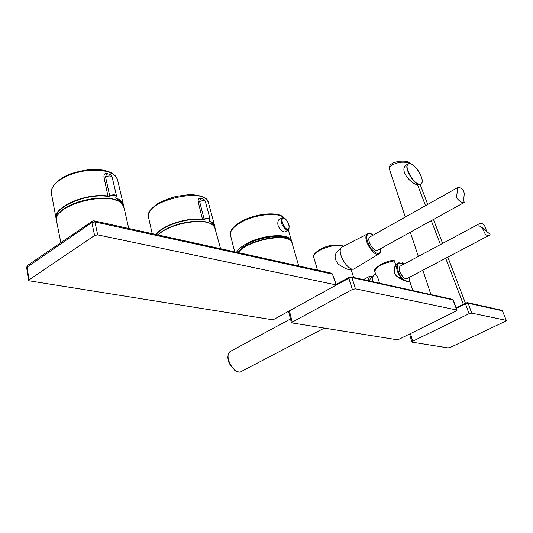 <?xml version="1.0" encoding="UTF-8"?>
<svg xmlns="http://www.w3.org/2000/svg" width="533" height="533" viewBox="0 0 533 533"><rect width="100%" height="100%" fill="white"/><g stroke="black" fill="none" stroke-linecap="round" stroke-linejoin="round"><path stroke-width="0.8" d="M421.243 183.972L421.923 182.972L421.243 183.965L418.485 184.225C412.922 182.659 404.98 169.021 407.212 164.89L407.785 164.051L406.273 165.017C398.871 169.9 410.39 183.619 417.546 184.811L419.751 184.898L420.684 184.318M462.497 304.41L463.284 304.19M389.55 169.501L389.45 169.194C389.21 167.648 390.163 166.256 392.301 165.017C397.645 162.112 403.281 161.439 409.191 163.018L410.956 163.864M417.546 184.811L425.527 205.658M392.301 165.017L392.301 163.531M410.437 333.598L412.689 341.247L411.882 341.973L412.209 342.166L448.026 347.902L450.492 347.343L505.431 321.272L506.343 320.48L502.412 310.786L501.753 310.239M506.337 320.46L502.412 310.786L468.174 303.23L471.712 313.131L506.103 320.32M471.712 313.131L469.053 313.717L465.529 303.81L456.375 308.347M412.689 341.247L469.053 313.717M502.632 310.892L501.886 310.273L467.648 302.697L468.174 303.23L465.529 303.81L465.556 303.064L467.501 302.664M200.828 198.856L200.395 198.989L199.622 201.541C202.58 200.368 204.499 200.388 205.385 201.607L210.042 218.996M155.809 234.447C162.312 225.292 187.536 217.118 202.673 219.316L204.086 219.043L199.622 201.541L198.183 201.814C197.87 198.662 199.009 197.643 201.601 198.756M209.196 220.595L209.396 220.962C212.54 222.301 214.339 224.107 214.792 226.372L214.886 227.251L214.792 226.372M107.02 174.058L106.467 174.244L105.547 176.883C108.892 175.55 111.097 175.65 112.163 177.183L116.527 195.931M112.137 177.069C111.111 174.418 109.218 173.478 106.467 174.244L106.966 174.071M123.33 204.439L117.666 180.341L116.334 177.163L113.456 174.424L109.158 172.272L103.622 170.813L97.113 170.14L89.95 170.287L82.502 171.26L75.14 173.012L68.251 175.457L62.188 178.455L57.258 181.866L53.7 185.497L51.674 189.175L51.261 192.713L56.025 218.21C53.393 206.831 86.433 192.593 108.119 196.051L109.691 195.758L105.547 176.883L103.962 177.183C103.762 173.851 105.148 172.765 108.126 173.918M115.821 197.523L116.101 198.003C120.531 199.822 123.01 202.28 123.549 205.372L123.629 206.271L123.549 205.372M28.462 280.298L29.282 280.824L271.937 319.68L274.242 319.18L336.41 284.962L97.686 234.866L94.594 235.486L28.462 280.298L26.67 267.459M336.056 284.722L332.445 274.142L331.399 273.189M227.178 250.97L94.934 221.948L94.114 220.855L226.345 249.984L227.178 250.97L332.445 274.142L336.403 284.928M92.402 221.088L93.875 220.809M27.716 265.334L92.136 221.262L91.863 222.554L94.594 235.486M97.686 234.866L94.934 221.948L91.863 222.554L26.663 267.399L27.443 265.521L27.11 266.8L28.915 279.678M287.96 229.217C290.938 228.064 287.434 218.763 283.556 218.07C280.178 218.337 283.07 227.651 287.147 229.217L287.96 229.217L287.873 230.169L288.386 229.883L288.946 228.997L289.153 226.092C288.753 223.66 287.474 221.222 285.315 218.777L282.577 217.657L281.837 217.984C280.211 222.168 281.897 226.225 286.894 230.169L287.873 230.169M287.947 230.143L285.215 231.802L283.822 232.042C278.373 228.55 276.62 224.506 278.572 219.922L281.837 217.984M458.067 187.683C461.871 187.576 463.93 189.735 464.25 194.165C463.677 198.869 463.703 201.627 464.336 202.427C462.471 203.28 459.839 201.707 456.428 197.703C457.301 192.226 457.594 188.922 457.307 187.789L458.067 187.683M370.282 236.732L369.742 237.038C365.971 239.69 374.486 253.461 377.85 250.164L464.063 202.573M342.872 246.572L341.939 247.052C335.277 251.349 349.382 274.142 355.078 268.292L378.69 254.081M351.78 268.892L350.787 269.431C348.789 270.218 344.704 268.519 338.528 264.321C333.918 258.871 333.998 254.134 338.761 250.117L340.014 249.411M349.208 277.373L348.849 278.233L351.933 277.573L355.451 288.819L456.761 310.006L457.061 310.199L456.155 311.039L399.31 339.095L396.672 339.681L291.891 322.911L291.391 322.598L288.606 311.479M355.451 288.819L352.353 289.486L291.391 322.598M457.048 310.173L453.317 300.079L452.484 299.339L351.227 276.94M482.099 227.624L490.074 234.254L489.92 234.953L488.195 235.559L485.636 234.846L482.099 227.624L478.927 225.652L479.18 223.833C482.811 222.541 485.223 224.999 486.402 231.202M400.416 266.014L399.957 266.26C398.384 269.605 399.737 273.482 404.014 277.913L405.673 278.746L407.185 278.493L489.254 235.306M402.168 279.385L401.722 279.172M374.866 274.622L374.086 275.008C372.64 276.161 372.234 278.406 372.867 281.73M401.622 279.125L396.585 275.688C393.787 272.843 393.481 269.618 395.659 266.007L395.986 265.461L394.227 260.61M408.738 281.577L409.004 281.457C410.237 282.337 407.805 281.551 401.702 279.092L401.689 279.332C394.067 275.867 392.075 271.104 395.713 265.054L394.34 260.824L392.968 260.464M403.794 264.208L403.448 263.162L402.342 263.229L402.468 262.849L403.741 263.182L404.034 264.082M409.457 280.638L409.67 281.064C410.124 282.537 407.459 281.964 401.689 279.332M393.447 260.317C382.481 261.516 372.547 269.665 374.746 271.31L375.752 274.515C377.131 275.881 378.397 278.772 379.536 283.203M395.713 265.054L395.986 265.461M402.342 263.229L401.689 263.575M402.468 262.849L401.396 263.422M369.349 280.951L370.642 278.006L371.354 277.626M368.036 280.658L369.609 276.301L373.213 276.014M407.212 164.89L408.758 163.698L410.863 163.878L407.785 164.051L410.497 163.758M422.109 182.006L421.929 182.852M421.936 182.932C423.948 178.488 416.313 165.563 410.79 163.804L410.67 163.811M418.485 184.225L418.565 183.978C413.595 183.325 405.06 168.208 407.465 164.937M421.923 182.972L420.657 184.098L418.565 183.978M410.863 163.878C415.807 164.67 424.148 179.401 421.903 182.799M409.384 163.504L408.305 161.925M463.19 303.957L445.675 258.239M440.445 244.58L431.284 220.669M465.729 303.037L456.141 307.728M214.586 225.599L208.536 203.106C207.244 186.204 144.256 200.561 148.441 216.904L148.62 217.724M214.632 226.805C214.239 224.493 212.447 222.654 209.249 221.288L210.069 219.096C209.176 217.877 207.184 217.857 204.086 219.043L204.279 219.329L202.58 219.656L198.183 201.814M209.289 220.575L209.249 221.288M210.069 219.096L209.729 220.009M202.58 219.656C187.649 217.497 162.792 225.499 156.202 234.533M209.242 220.549C210.322 218.423 208.663 218.017 204.279 219.329M117.48 179.501C115.588 174.244 109.945 171 100.55 169.774L92.336 169.467C86.326 169.721 78.891 171.233 70.03 174.011C58.45 178.888 51.275 185.817 51.261 192.713L51.441 193.686M123.336 205.671C122.803 202.6 120.338 200.168 115.941 198.363L115.801 197.523L116.56 196.057C115.488 194.512 113.196 194.412 109.691 195.758L109.911 196.077L108.026 196.43L103.962 177.183M115.967 197.45L115.941 198.363M116.56 196.057L116.087 197.197M108.026 196.43C85.72 192.859 52.047 208.07 56.525 219.356M115.801 197.523C116.627 195.118 114.662 194.638 109.911 196.077M332.785 274.342L331.619 273.236L226.119 249.93M128.739 228.484L124.149 208.07L122.35 204.339C112.037 189.648 52.414 204.645 56.551 220.942L56.731 221.861M117.6 201.034C104.595 193.666 69.15 200.821 59.969 212.794M220.569 248.711L214.466 226.612C209.123 216.764 170.047 222.401 158.168 234.966M210.242 223.507C199.382 217.384 167.475 224.326 158.068 234.946M238.244 252.609C246.926 240.256 288.027 232.321 291.798 242.129L298.753 265.98M238.218 252.602C244.654 242.308 277.866 233.374 288.04 239.197M284.022 217.924C278.526 211.501 252.955 214.506 239.297 223.354C232.914 227.431 229.95 231.282 230.396 234.906L230.569 235.579M236.539 252.236C237.945 249.697 240.729 247.159 244.887 244.627C260.91 234.44 290.978 232.481 291.664 241.296L291.771 242.055M290.831 240.823C287.84 233.347 260.164 235.906 245.413 245.247L237.385 252.422M379.982 253.035L379.503 253.595C374.512 258.838 361.501 237.791 367.37 233.974L368.156 233.561M380.755 248.565L380.082 252.369C378.963 255.014 375.825 253.621 370.668 248.198C366.757 240.929 365.711 236.459 367.537 234.78C368.183 233.241 370.062 233.347 373.167 235.106M343.119 246.446C336.623 242.115 311.532 251.25 313.704 257.106L313.797 257.426M452.344 299.313L453.303 300.052M456.761 310.006L453.017 299.886L351.933 277.573L351.38 276.973L348.928 277.426L336.21 284.362M336.416 285.002L348.849 278.233L352.353 289.486M292.151 321.812L289.412 310.912M402.055 279.272C396.825 272.47 395.419 267.18 397.838 263.402L398.497 263.069M404.114 280.218C396.872 275.388 395.653 260.164 400.056 263.222L403.061 264.601M409.837 277.093C409.817 279.938 409.171 281.404 407.892 281.491M394.507 260.917L394.34 260.824C382.821 263.195 376.291 266.72 374.766 271.404M231.289 350.894L230.323 351.414C222.967 356.037 235.093 376.758 241.895 371.175L324.317 328.101M56.391 216.531L56.711 218.17M122.417 203.466L122.69 204.659M213.806 224.699L214.193 226.179M465.416 303.137L447.833 257.099M442.61 243.414L433.469 219.463M427.733 204.419L420.191 184.625M430.924 294.576L422.882 270.231M418.325 256.426L410.323 232.241M405.293 217.038L389.45 169.194C389.137 168.115 389.097 164.904 392.201 163.591C392.801 162.925 395.18 162.139 399.33 161.219C404.614 160.986 407.645 161.233 408.411 161.965L412.169 164.484M411.882 341.973L409.551 334.038M208.356 202.407C206.451 197.79 201.041 195.238 192.127 194.752L188.349 194.738L176.103 196.377C166.816 199.209 160.466 201.794 157.055 204.139C151.185 208.276 148.314 212.527 148.441 216.904L152.178 233.647M205.358 201.507C204.439 199.235 202.78 198.396 200.395 198.989L200.781 198.869M60.835 242.668L56.551 220.942C52.494 201.967 120.811 188.382 123.976 207.237M157.901 234.906L163.145 230.776L167.675 228.237L178.302 224.126C203.546 218.104 211.854 222.294 215.265 228.177M238.044 252.569C246.746 239.584 289.745 231.515 292.117 242.835M234.687 251.823L230.396 234.906C229.95 230.729 232.954 226.625 239.41 222.594C253.362 213.66 278.906 210.675 284.256 218.037M288.293 229.956L291.471 240.649M457.307 187.789L369.742 237.038M373.267 235.053C370.968 233.307 369.003 232.948 367.37 233.974L341.939 247.052M379.503 253.595L380.076 252.962C380.722 252.402 380.982 250.916 380.848 248.511M340.647 249.051L338.761 250.117M343.332 246.339L341.946 245.58C342.452 245.04 339.215 244.927 332.226 245.247C320.979 246.646 311.485 254.981 313.704 257.106L317.528 270.124M351.087 269.272L353.606 277.466M479.18 223.833L399.957 266.26M403.148 264.555L399.737 262.942L395.659 264.461M375.658 274.235L374.086 275.008M409.177 281.111C409.77 280.664 410.017 279.305 409.924 277.047M409.757 281.317L412.789 290.558M375.778 274.602C377.337 276.46 378.583 279.325 379.503 283.196M409.677 281.064L409.464 280.625M370.642 278.006L372.873 276.807M240.929 371.681C240.39 372.5 238.411 372.141 235.006 370.615L229.35 363.673C227.118 358.223 227.438 354.139 230.323 351.414L290.485 318.974M363.419 279.638L369.609 276.301"/></g></svg>
